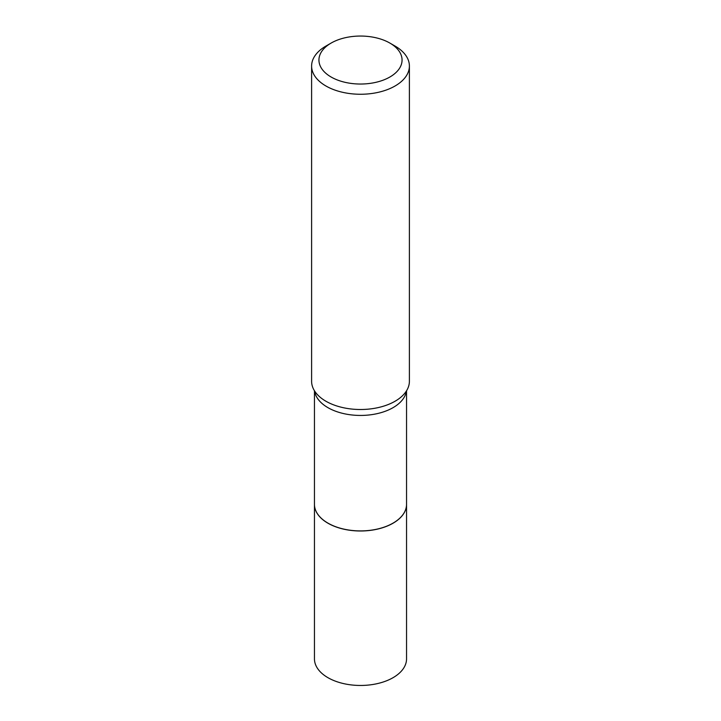 <?xml version="1.0" encoding="UTF-8"?>
<svg xmlns="http://www.w3.org/2000/svg" width="721" height="721" viewBox="0 0 721 721"><rect width="100%" height="100%" fill="white"/><g stroke="black" fill="none" stroke-linecap="round" stroke-linejoin="round"><path stroke-width="1.08" d="M314.455 658.877A46.045 26.587 0 0 0 342.881 683.436A46.045 26.587 0 0 0 393.062 677.677A46.045 26.587 0 0 0 406.545 658.877L406.545 504.403A46.045 26.587 0 0 0 406.545 504.367A46.045 26.587 0 0 1 393.062 523.203A46.045 26.587 0 0 1 342.881 528.971A46.045 26.587 0 0 1 314.455 504.403A46.045 26.587 0 0 0 314.455 504.403L314.455 658.877M314.455 390.773L314.455 504.321A46.045 26.587 0 0 0 327.938 523.122L328.019 523.158A45.937 26.524 0 0 0 392.981 523.158A45.937 26.524 0 0 0 393.026 523.14M328.019 523.158L327.938 523.122A46.045 26.587 0 0 0 393.062 523.122A46.045 26.587 0 0 0 406.545 504.321L406.545 390.773M331.119 77.012A41.557 23.991 0 0 0 389.881 77.012A41.557 23.991 0 0 0 389.89 43.08A41.557 23.991 0 0 0 389.881 43.08L395.072 46.072A48.893 28.227 0 0 1 409.393 66.035A48.893 28.227 0 0 1 379.21 92.108A48.893 28.227 0 0 1 325.928 85.988A48.893 28.227 0 0 1 311.607 66.035A48.893 28.227 0 0 1 325.928 46.072L331.11 43.08A41.557 23.991 0 0 0 331.119 77.012M311.607 66.035L311.607 381.283A48.893 28.227 0 0 0 317.573 394.793A48.893 28.227 0 0 0 325.928 401.236A48.893 28.227 0 0 0 403.427 394.793A48.893 28.227 0 0 0 409.393 381.283L409.393 66.035M395.072 46.072L389.89 43.08A41.557 23.991 0 0 0 331.11 43.08M314.608 391.007A46.045 26.587 0 0 0 327.938 407.653A46.045 26.587 0 0 0 376.38 413.809A46.045 26.587 0 0 0 406.392 391.007"/></g></svg>
